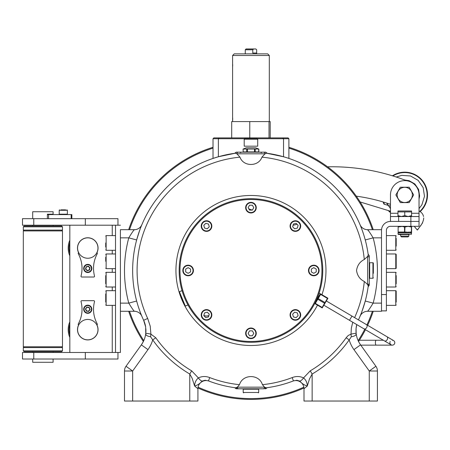 <?xml version="1.0" encoding="UTF-8"?>
<svg xmlns="http://www.w3.org/2000/svg" width="450" height="450" viewBox="0 0 450 450"><rect width="100%" height="100%" fill="white"/><g stroke="black" fill="none" stroke-linecap="round" stroke-linejoin="round"><path stroke-width="0.67" d="M260.331 152.179L261.579 152.657M266.535 153.208L283.534 156.752L283.534 138.718L257.512 138.718M244.401 138.718L213.019 138.718L213.834 137.903L288.079 137.903L288.894 138.718L283.534 138.718L282.718 137.903M213.019 138.718L213.019 158.428L218.379 156.752L235.378 153.208M240.328 152.657L241.583 152.179L238.314 152.179L265.095 152.179A1.631 1.569 -90 0 1 266.552 153.214A118.305 118.305 0 0 1 368.229 254.891L368.134 254.171L369.264 255.724M369.264 285.255L368.134 286.808L368.229 286.082A118.305 118.305 0 0 1 358.453 319.899A118.305 118.305 0 0 0 368.229 286.082A1.631 1.569 0 0 0 369.264 284.625L369.264 273.313L369.669 273.313M264.352 388.035A118.305 118.305 0 0 0 293.445 380.902L292.939 381.094L293.445 380.902L292.168 377.589C296.201 376.065 299.987 376.178 303.525 377.933L310.258 370.828L312.148 374.034L309.51 378.9L307.316 385.982L303.992 388.727L303.992 401.034L369.264 401.034L369.264 371.019L375.896 366.266A8.162 8.162 0 0 1 377.421 371.019L377.421 401.034L369.264 401.034M299.779 381.088A6.525 2.526 -61.1 0 0 303.525 377.933C305.904 379.89 307.17 382.573 307.316 385.982C304.509 385.279 301.995 383.647 299.779 381.088L296.837 380.267L293.445 380.902A118.305 118.305 0 0 1 266.209 387.81L267.278 387.664L265.719 388.794M236.188 388.794L234.636 387.664L235.704 387.81A118.305 118.305 0 0 0 236.728 387.934M293.445 380.902A118.305 118.305 0 0 1 266.209 387.81L264.561 387.163L262.423 384.671C259.2 373.899 242.713 373.899 239.49 384.671L237.347 387.163L235.704 387.81A118.305 118.305 0 0 1 208.468 380.902L208.463 380.902A118.305 118.305 0 0 0 235.704 387.81A118.305 118.305 0 0 1 208.468 380.902L205.082 380.267L202.134 381.088C199.918 383.647 197.404 385.279 194.597 385.982L192.15 378.287L189.765 374.034A120.279 120.279 0 0 1 152.73 339.902L150.57 336.741C147.189 336.229 145.581 335.171 145.744 333.562L145.648 326.931L143.646 320.304A24.48 24.48 0 0 1 145.643 326.914M354.611 317.632A113.873 113.873 0 0 0 364.298 281.475C359.91 279.315 357.322 275.653 356.535 270.489C357.322 265.326 359.91 261.658 364.298 259.498A113.873 113.873 0 0 0 261.945 157.146L264.999 153.81L236.908 153.81L235.361 153.214A118.305 118.305 0 0 0 143.646 320.304A118.305 118.305 0 0 1 235.361 153.214L234.636 153.309L236.194 152.179L238.314 152.179A1.631 1.406 -90 0 0 236.908 153.81L239.968 157.146A113.873 113.873 0 0 0 147.673 318.437L150.221 326.16L150.902 334.153L155.773 337.753L152.73 339.902A32.636 32.636 0 0 1 147.977 349.611L132.649 371.019L132.649 401.034L124.487 401.034L124.487 371.019A8.162 8.162 0 0 1 126.017 366.266L132.649 371.019L124.487 371.019A8.162 8.162 0 0 1 126.017 366.266L141.345 344.863A24.48 24.48 0 0 0 145.744 333.562C145.839 333.174 147.561 333.371 150.902 334.153A8.162 2.869 -79.6 0 1 150.57 336.741M141.564 225.428L141.874 224.691C141.278 225.501 139.539 230.586 136.654 239.957L128.773 237.853C131.642 233.134 133.504 230.411 134.347 229.691A8.162 8.162 0 0 0 141.874 224.691M141.12 314.443L141.874 316.282A8.162 8.162 0 0 0 134.347 311.282C133.498 310.562 131.642 307.839 128.773 303.126L136.654 301.016L137.481 303.964M138.358 306.787L139.579 310.387M139.86 311.158L140.788 313.611M141.874 316.282L141.379 315.09M141.334 314.983L141.154 314.527M237.279 388.001A118.305 118.305 0 0 0 237.561 388.035M360.349 315.551L360.039 316.282C360.636 315.478 362.374 310.387 365.259 301.016L373.14 303.126C370.266 307.845 368.409 310.562 367.566 311.282A8.162 8.162 0 0 0 360.039 316.282M360.793 226.53L360.039 224.691A8.162 8.162 0 0 0 367.566 229.691C368.409 230.417 370.271 233.134 373.14 237.853L365.259 239.957L364.427 237.015M363.555 234.186L362.334 230.586M362.053 229.821L361.125 227.362M360.039 224.691L360.534 225.883M360.585 226.007L360.731 226.378M265.719 152.179L267.272 153.309L266.552 153.214A118.305 118.305 0 0 1 368.229 254.891L367.633 256.444L364.298 259.498M365.259 301.016A118.305 118.305 0 0 0 368.449 284.344A118.305 118.305 0 0 1 365.259 301.016M266.552 153.214L264.999 153.81A1.631 1.406 -90 0 0 263.599 152.179M155.773 337.753A116.556 116.556 0 0 0 191.655 370.828L198.382 377.933C201.943 376.178 205.729 376.065 209.745 377.589A114.761 114.761 0 0 0 239.49 384.671M310.258 370.828A116.556 116.556 0 0 0 346.14 337.753L348.277 335.441L351.006 334.153L351.343 328.157L352.744 322.217M261.945 157.146C258.553 166.899 243.354 166.899 239.968 157.146M145.845 328.629A24.48 24.48 0 0 1 141.345 344.863L147.977 349.611M351.338 336.741A8.162 2.869 -100.4 0 1 351.006 334.153C354.353 333.371 356.074 333.174 356.169 333.562A24.48 24.48 0 0 0 360.568 344.863A24.48 24.48 0 0 1 356.743 324.574L356.068 328.624L356.169 333.562C356.332 335.171 354.724 336.229 351.338 336.741L349.183 339.902A120.279 120.279 0 0 1 312.148 374.034L312.148 401.034M346.14 337.753L349.183 339.902A32.636 32.636 0 0 0 353.936 349.611L369.264 371.019L377.421 371.019L377.421 401.034M306.439 386.752L307.299 385.999M365.462 329.709A128.914 128.914 0 0 1 358.549 341.505A24.48 24.48 0 0 0 360.568 344.863L375.896 366.266A8.162 8.162 0 0 1 377.421 371.019M292.939 381.094A8.162 8.162 0 0 1 303.992 388.727A8.162 8.162 0 0 0 292.939 381.094M263.993 388.794L263.205 388.794A1.631 1.361 90 0 0 264.561 387.163L237.347 387.163A1.631 1.361 90 0 0 238.708 388.794L237.189 388.794M263.205 388.794L238.708 388.794M194.653 386.032L196.279 387.422M197.263 388.215L197.921 388.727L197.921 401.034L132.649 401.034M191.655 370.828L189.765 374.034L189.765 401.034M197.921 401.034L197.921 388.727A8.162 8.162 0 0 1 208.974 381.094A8.162 8.162 0 0 0 197.921 388.727L194.597 385.982C194.743 382.573 196.009 379.89 198.382 377.933A6.525 2.526 -118.9 0 0 202.134 381.088M208.468 380.902L209.745 377.589M364.298 281.475L367.633 284.535L368.229 286.082M369.669 267.66L369.264 267.66L369.264 255.746L369.264 284.625M369.264 257.844A1.631 1.406 0 0 0 367.633 256.444L367.633 284.535A1.631 1.406 0 0 0 369.264 283.129M237.667 152.179L236.194 152.179M368.314 230.608L367.566 229.691L381.504 229.691L381.504 311.282L367.566 311.282M363.42 233.769L363.099 232.802M363.156 308.019L363.364 307.384M138.757 232.959L138.549 233.589M137.087 238.382L136.918 238.995M134.347 311.282L120.409 311.282L120.409 303.126L128.773 303.126A126.467 126.467 0 0 1 128.773 237.853L120.409 237.853L120.409 229.691L134.347 229.691M120.409 237.853L120.409 352.485L115.515 352.485L115.515 225.203L120.409 225.203M288.894 158.428L288.894 138.718M128.666 311.282L120.409 311.282L128.666 311.282A128.914 128.914 0 0 0 143.364 341.505L141.463 344.694M381.504 311.282L373.247 311.282A128.914 128.914 0 0 1 367.633 325.305M356.169 333.562A24.48 24.48 0 0 0 360.568 344.863L359.179 342.686M297.067 224.286L293.051 225.304M208.862 315.669L206.286 316.058L203.816 315.596L206.123 316.058L208.148 315.849L206.184 316.058L203.816 315.596L206.089 316.052L208.164 315.844L208.693 316.299M303.958 388.001A128.914 128.914 0 0 1 197.955 388.001M128.666 229.691A128.914 128.914 0 0 1 213.019 147.279M288.894 147.279A128.914 128.914 0 0 1 373.247 229.691M129.527 311.282A128.098 128.098 0 0 0 143.775 340.639M198.073 387.163A128.098 128.098 0 0 0 303.84 387.163M358.138 340.639A128.098 128.098 0 0 0 364.759 329.293M366.93 324.894A128.098 128.098 0 0 0 372.386 311.282M372.386 229.691A128.098 128.098 0 0 0 288.894 148.134M213.019 148.134A128.098 128.098 0 0 0 129.527 229.691M184.624 297.962A71.803 71.803 0 0 1 223.481 204.154A71.803 71.803 0 0 1 317.289 243.011A71.803 71.803 0 0 1 278.432 336.825A71.803 71.803 0 0 1 184.624 297.962M256.258 207.664A5.304 5.304 0 0 1 250.954 212.963A5.304 5.304 0 0 1 245.655 207.664A5.304 5.304 0 0 1 250.954 202.359A5.304 5.304 0 0 1 256.258 207.664M253.783 207.664L252.371 205.211L249.542 205.211L248.13 207.664L249.542 210.111L252.371 210.111L253.783 207.664M210.279 222.311A5.304 5.304 0 0 1 210.279 229.815A5.304 5.304 0 0 1 202.781 229.815A5.304 5.304 0 0 1 202.781 222.311A5.304 5.304 0 0 1 210.279 222.311M208.53 224.066L205.802 223.335L203.799 225.332L204.531 228.06L207.264 228.791L209.261 226.794L208.53 224.066M188.128 265.185A5.304 5.304 0 0 1 193.433 270.489A5.304 5.304 0 0 1 188.128 275.788A5.304 5.304 0 0 1 182.829 270.489A5.304 5.304 0 0 1 188.128 265.185M188.128 267.66L185.681 269.072L185.681 271.901L188.128 273.313L190.581 271.901L190.581 269.072L188.128 267.66M202.781 311.164A5.304 5.304 0 0 1 210.279 311.164A5.304 5.304 0 0 1 210.279 318.662A5.304 5.304 0 0 1 202.781 318.662A5.304 5.304 0 0 1 202.781 311.164M204.531 312.913L203.799 315.641L205.802 317.644L208.53 316.912L209.261 314.179L207.264 312.182L204.531 312.913M245.655 333.315A5.304 5.304 0 0 1 250.954 328.011A5.304 5.304 0 0 1 256.258 333.315A5.304 5.304 0 0 1 250.954 338.614A5.304 5.304 0 0 1 245.655 333.315M248.13 333.315L249.542 335.762L252.371 335.762L253.783 333.315L252.371 330.863L249.542 330.863L248.13 333.315M291.628 318.662A5.304 5.304 0 0 1 291.628 311.164A5.304 5.304 0 0 1 299.132 311.164A5.304 5.304 0 0 1 299.132 318.662A5.304 5.304 0 0 1 291.628 318.662M293.383 316.912L296.111 317.644L298.108 315.641L297.377 312.913L294.649 312.182L292.652 314.179L293.383 316.912M313.779 275.788A5.304 5.304 0 0 1 308.481 270.489A5.304 5.304 0 0 1 313.779 265.185A5.304 5.304 0 0 1 319.084 270.489A5.304 5.304 0 0 1 313.779 275.788A5.304 5.304 0 0 0 319.084 270.489A5.304 5.304 0 0 0 313.779 265.185M313.779 273.313L316.232 271.901L316.232 269.072L313.779 267.66L311.332 269.072L311.332 271.901L313.779 273.313M299.132 229.815A5.304 5.304 0 0 1 291.628 229.815A5.304 5.304 0 0 1 291.628 222.311A5.304 5.304 0 0 1 299.132 222.311A5.304 5.304 0 0 1 299.132 229.815M297.377 228.06L298.108 225.332L296.111 223.335L293.383 224.066L292.652 226.794L294.649 228.791L297.377 228.06M258.705 392.468L258.705 389.205L243.203 389.205L243.203 392.468L258.705 392.468L258.3 392.873M253.479 388.794L253.479 389.205M253.322 388.794L253.322 389.205M248.434 388.794L248.434 389.205M250.802 388.794L250.802 389.205M372.938 262.738L369.669 262.738L369.669 278.241L372.938 278.241L372.938 262.738A0.411 0.411 0 0 1 373.343 263.143L373.343 273.313M373.343 269.072L373.343 263.143M369.264 271.901L369.669 271.901M369.264 269.072L369.669 269.072M85.326 225.203L117.962 225.203L117.962 218.678L85.326 218.678L85.326 225.203L22.5 225.203L22.5 218.678L85.326 218.678M47.385 218.678L47.385 214.189L53.094 214.189L53.094 211.742L32.698 211.742L32.698 218.678L48.583 218.678L48.583 214.599L71.865 214.599L71.865 218.678M32.698 226.018L32.698 225.203L53.094 225.203L53.094 226.018M85.326 359.016L117.962 359.016L117.962 352.485L85.326 352.485L85.326 359.016L22.5 359.016L22.5 352.485L85.326 352.485M32.698 351.669L32.698 352.485L53.094 352.485L53.094 351.669M32.698 359.016L53.094 359.016L53.094 362.278L32.698 362.278L32.698 359.016M69.823 352.485L69.823 225.203M89.893 268.386A2.121 2.121 0 0 0 89.617 267.396M88.779 266.58A2.121 2.121 0 0 0 87.784 266.327M86.659 266.642A2.121 2.121 0 0 0 85.939 267.379M85.652 268.509A2.121 2.121 0 0 0 85.933 269.499M86.766 270.315A2.121 2.121 0 0 0 87.761 270.568M88.886 270.253A2.121 2.121 0 0 0 89.606 269.516M89.758 309.999A2.121 2.121 0 0 0 89.876 308.976M89.415 307.901A2.121 2.121 0 0 0 88.594 307.288M87.435 307.147A2.121 2.121 0 0 0 86.49 307.558M85.793 308.492A2.121 2.121 0 0 0 85.669 309.51M86.13 310.584A2.121 2.121 0 0 0 86.957 311.197M88.11 311.338A2.121 2.121 0 0 0 89.061 310.933M96.964 252.653A10.283 10.283 0 0 0 85.404 238.044A10.283 10.283 0 0 0 78.581 252.653M78.581 325.035A10.283 10.283 0 0 0 85.404 339.643A10.283 10.283 0 0 0 96.964 325.035M61.661 226.018L62.483 226.834L23.316 226.834L24.131 226.018L61.661 226.018L62.483 226.834L62.483 230.102L23.316 230.102L23.316 226.834L24.131 226.018M24.131 351.669L23.316 350.854L62.483 350.854L61.661 351.669L24.131 351.669L23.316 350.854L23.316 347.591L62.483 347.591L62.483 350.854L61.661 351.669M55.451 346.776L62.483 346.776L62.483 230.917L23.316 230.917L23.316 346.776L55.451 346.776M77.574 329.642A10.198 10.198 0 0 0 87.772 339.84A10.198 10.198 0 0 0 97.971 329.642A10.198 10.198 0 0 0 87.772 319.444A10.198 10.198 0 0 0 77.574 329.642M69.823 337.466A19.581 19.581 0 0 1 69.823 321.817M69.823 324.169A18.765 18.765 0 0 0 69.823 335.115A18.765 18.765 0 0 1 69.823 324.169M69.823 242.578A18.765 18.765 0 0 0 69.823 253.524A18.765 18.765 0 0 1 69.823 242.578M69.823 255.876A19.581 19.581 0 0 1 69.823 240.221M97.971 248.051A10.198 10.198 0 0 0 87.772 237.853A10.198 10.198 0 0 0 77.574 248.051A10.198 10.198 0 0 0 87.772 258.249A10.198 10.198 0 0 0 97.971 248.051M60.953 209.863L65.638 209.863M85.331 312.514A4.078 4.078 0 0 1 84.504 306.799A4.078 4.078 0 0 1 90.214 305.978A4.078 4.078 0 0 1 91.041 311.687A4.078 4.078 0 0 1 85.331 312.514A4.078 4.078 0 0 0 91.041 311.687A4.078 4.078 0 0 0 90.214 305.978M86.366 311.13L88.701 311.406L90.112 309.521L89.184 307.356L86.844 307.08L85.433 308.964L86.366 311.13M86.647 310.748A1.879 1.879 0 0 1 86.271 308.121A1.879 1.879 0 0 1 88.897 307.738A1.879 1.879 0 0 1 89.274 310.365A1.879 1.879 0 0 1 86.647 310.748M86.766 272.402A4.078 4.078 0 0 1 83.818 267.435A4.078 4.078 0 0 1 88.785 264.493A4.078 4.078 0 0 1 91.727 269.46A4.078 4.078 0 0 1 86.766 272.402M89.46 270.096L90.039 267.812L88.358 266.164L86.091 266.799L85.506 269.083L87.188 270.731L89.46 270.096M87.311 270.264A1.879 1.879 0 0 1 85.956 267.981A1.879 1.879 0 0 1 88.239 266.631A1.879 1.879 0 0 1 89.589 268.914A1.879 1.879 0 0 1 87.311 270.264M47.385 214.599L48.583 214.599M71.162 218.678L71.162 214.599M96.891 325.074A0.816 0.816 0 0 0 97.262 323.955C93.448 316.806 92.548 309.279 94.562 301.376A0.816 0.816 0 0 0 93.758 300.679L81.793 300.679A0.816 0.816 0 0 0 80.983 301.376C82.997 309.279 82.097 316.806 78.283 323.955A0.816 0.816 0 0 0 78.654 325.074M78.654 252.619A0.816 0.816 0 0 0 78.283 253.738C82.097 260.887 82.997 268.414 80.983 276.311A0.816 0.816 0 0 0 81.793 277.014L93.758 277.014A0.816 0.816 0 0 0 94.562 276.311C92.548 268.414 93.448 260.887 97.262 253.738A0.816 0.816 0 0 0 96.891 252.619M396.191 238.348L396.191 246.116M395.781 305.37L386.398 305.37L395.781 305.37L396.191 304.959L395.781 305.37L395.781 290.683L396.191 291.088L396.191 302.102M396.191 254.436L396.191 268.245L395.781 268.65L395.781 254.031M396.191 263.104L396.191 265.978M396.191 275.586L396.191 283.748M386.398 310.877L381.504 310.877L386.398 310.877L386.398 230.406A4.078 4.078 0 0 1 390.476 226.322L410.878 226.322L410.878 216.534L419.034 216.534L419.034 194.912A14.276 14.276 0 0 0 404.758 180.63A14.276 14.276 0 0 0 390.476 194.912L390.476 212.614A22.742 22.742 0 0 1 388.249 210.555M419.034 216.534L419.034 226.322L410.878 226.322M419.034 221.428L390.476 221.428A8.978 8.978 0 0 0 381.504 230.406M252.388 210.071A13.871 13.871 0 0 1 248.709 208.671M390.476 204.328A178.718 178.718 0 0 0 356.287 196.161M327.577 166.815A206.055 206.055 0 0 1 406.71 180.765M390.476 221.428L390.476 213.266L397.946 213.266M390.476 216.534L398.638 216.534L398.638 221.428M410.878 216.534L398.638 216.534M400.281 202.545L395.876 194.912L400.314 187.222L409.196 187.222L413.634 194.912L409.196 202.601L400.314 202.601L409.196 202.601L413.634 194.912L409.196 187.222L400.314 187.222L395.876 194.912L399.201 200.666M412.363 194.912A7.605 7.605 0 0 1 404.758 202.517A7.605 7.605 0 0 1 397.153 194.912A7.605 7.605 0 0 1 404.758 187.307A7.605 7.605 0 0 1 412.363 194.912M404.758 211.905L404.758 215.612L401.361 216.523L397.946 215.612L397.946 216.523L397.946 210.994L397.946 211.905L397.946 210.994L397.946 211.905L411.57 211.905L411.57 210.994L411.57 216.523L411.57 215.612L411.57 216.523L411.57 215.612L408.173 216.523L404.758 215.612L408.161 216.523M411.21 232.734L410.811 232.852L411.21 232.734A0.411 0.388 -121.3 0 1 411.396 232.386L411.587 232.037A0.411 0.411 0 0 1 411.396 232.386L411.587 226.378L411.587 232.037A0.411 0.411 0 0 1 411.396 232.386L411.396 232.386A0.411 0.388 -121.3 0 0 411.21 232.734L410.811 232.852L411.21 232.734A0.411 0.388 58.7 0 1 411.396 232.386L411.182 232.442A0.411 0.411 0 0 0 411.502 232.29A0.411 0.411 0 0 1 411.469 232.324A0.411 0.411 0 0 0 411.502 232.29A0.411 0.411 0 0 1 411.469 232.324A0.411 0.411 0 0 0 411.502 232.29A0.411 0.411 0 0 1 411.469 232.324M408.904 232.093L409.691 232.386A0.411 0.287 102.8 0 0 409.506 232.734L406.463 232.734L406.463 232.386L411.182 232.442A0.411 0.371 -90 0 0 410.811 232.852L410.248 232.852A0.411 0.337 90 0 1 410.58 232.442L411.182 232.442A0.411 0.371 90 0 0 410.811 232.852A0.411 0.371 90 0 1 411.182 232.442L411.587 232.037A0.411 0.411 0 0 1 411.587 232.088L411.587 232.088A0.411 0.411 0 0 0 411.587 232.037A0.411 0.411 0 0 1 411.587 232.088M400.404 232.661L398.301 232.734M406.463 232.734L400.005 232.734L400.674 232.627L400.674 232.099M411.587 232.132L411.446 234.073L411.041 234.484L411.446 234.073L411.446 232.594L411.446 234.073L398.064 234.073L398.475 234.484L409.241 234.484M400.674 232.357L398.329 232.442L398.126 232.037L404.55 232.037L404.55 227.002L402.148 226.417L398.126 227.002L398.126 232.037M415.637 228.133L414.652 226.851M421.132 225.096L417.296 230.04L414.293 226.322M419.034 199.136L419.608 195.986L418.601 189.433L414.855 183.971L409.106 180.669L404.764 180.023L409.106 180.669L414.855 183.971L418.601 189.433L419.608 195.986L419.034 199.136L419.608 195.986L418.601 189.433L414.855 183.971L409.106 180.669L404.764 180.023M419.034 208.609L421.92 204.761L424.491 196.335L423.157 187.633L418.174 180.371L410.541 175.989L401.754 175.354L396.281 177.03L401.754 175.354L410.541 175.989L418.174 180.371L423.157 187.633L424.491 196.335L421.92 204.761L419.034 208.609L421.92 204.761L424.491 196.335L423.157 187.633L418.174 180.371L410.541 175.989L401.754 175.354L396.281 177.03M386.736 203.079L390.476 208.609L386.736 203.079L387.945 205.341M390.476 206.117L383.963 204.126A22.742 22.742 0 0 1 383.136 201.966M392.417 175.804A22.742 22.742 0 0 1 427.5 194.912A22.742 22.742 0 0 1 420.204 211.601L420.48 211.809M383.614 202.106A22.337 22.337 0 0 0 384.486 204.283M389.064 210.803A22.337 22.337 0 0 0 390.476 212.085M419.861 211.365A22.337 22.337 0 0 0 392.929 175.961M105.722 242.944L105.722 247.033M105.722 261.309L105.722 257.226M105.722 283.748L105.722 275.586M105.722 302.102L105.722 293.946M185.327 306.062L184.624 305.438L179.173 292.275L179.393 291.741L185.327 306.062L187.976 304.965M255.195 151.892L254.492 151.892L254.492 149.029L255.195 149.029L255.195 151.892L258.727 151.892L258.727 149.029L243.073 149.068L246.285 147.814L255.628 147.814L258.84 149.068L258.84 151.892M243.073 149.068L243.186 151.892L246.718 151.892L246.718 149.029L247.421 149.029L247.421 151.892L246.718 151.892M254.492 151.892L247.421 151.892M244.204 139.247L244.204 146.183L257.709 146.183L257.709 139.247L244.204 139.247A0.816 0.816 0 0 1 245.019 138.431L256.894 138.431L245.019 138.431M257.833 151.892L257.833 152.179M397.952 210.982L411.57 210.994M397.946 215.612L397.946 216.523L397.946 215.612L399.611 216.27M399.628 216.276L401.349 216.523M408.836 236.115L408.021 236.931L408.836 236.115L408.021 236.931L401.49 236.931L400.674 236.115L408.836 236.115L408.836 234.484M398.329 232.442L399.825 232.386A0.411 0.287 77.2 0 1 400.005 232.734L399.375 232.847M411.384 232.037L409.787 232.037L409.691 232.386L411.182 232.442L411.384 232.037L411.384 227.002L408.161 226.378L404.961 227.002L404.758 232.442L408.983 232.088M399.825 232.386L399.724 232.037L400.607 232.093M409.804 226.547L408.836 226.322M400.674 226.322L398.126 227.002M400.669 232.627L400.005 232.734M390.223 341.454A2.447 2.447 0 0 0 392.332 345.144A2.447 2.447 0 0 0 393.576 340.588A2.447 2.447 0 0 0 392.332 340.251A2.447 2.447 0 0 1 394.779 342.697A2.447 2.447 0 0 1 391.089 344.807L384.491 340.92A2.447 1.682 -59.5 0 0 387.54 338.811A2.447 1.682 -59.5 0 0 386.972 336.701L393.576 340.588M322.217 307.929L315.141 303.761L318.201 298.558L320.647 294.412L327.448 298.418L327.656 298.063L321.941 307.766L322.217 307.929L327.932 298.226M323.949 305.257L349.493 320.304L351.979 316.086L366.469 324.619A2.447 1.682 -59.5 0 1 367.037 326.728A2.447 1.682 -59.5 0 1 363.983 328.838L349.493 320.304M316.249 301.241L315.141 303.761L321.941 307.766M327.656 298.063L320.856 294.058L327.656 298.063M320.856 294.058L317.79 299.261L324.591 303.266M317.115 298.389L317.458 298.592L320.316 293.743L319.123 293.04M317.458 298.592L315.562 301.809M252.782 49.781L253.643 48.966L255.786 48.966L256.646 49.781L256.669 53.044L252.782 53.044L252.782 49.781L245.267 49.781L245.267 53.044M246.06 48.966L245.267 49.781L246.06 48.966L253.643 48.966M255.853 48.966L256.646 49.781M231.705 137.903L231.705 121.584L249.767 121.584L249.767 137.903M249.767 121.584L270.208 121.584L270.208 137.903M269.016 121.584L269.016 137.903M267.683 53.859L269.314 55.496L232.599 55.496L234.231 53.859L267.609 53.859M232.678 120.358L232.678 117.911L232.678 120.358M232.678 64.468L232.678 66.099L232.678 64.468M218.379 156.752L218.379 138.718L219.195 137.903M381.504 237.853L373.14 237.853A126.467 126.467 0 0 1 373.14 303.126L381.504 303.126M262.423 384.671A114.761 114.761 0 0 0 292.168 377.589M179.173 292.269A75.015 75.015 0 0 1 250.954 195.474A75.015 75.015 0 0 1 321.952 294.705M317.486 305.139A75.015 75.015 0 0 1 184.798 305.843M184.776 305.803A75.015 75.015 0 0 1 179.19 292.309M143.646 320.304L147.673 318.437M358.549 341.505A24.48 24.48 0 0 0 360.568 344.863A24.48 24.48 0 0 1 356.743 324.574M360.562 344.852L353.936 349.611M266.209 387.81A1.631 1.536 90 0 1 264.797 388.794M235.704 387.81A1.631 1.536 90 0 0 237.116 388.794M368.229 254.891A1.631 1.569 0 0 1 369.264 256.348M235.361 153.214A1.631 1.569 -90 0 1 236.818 152.179M185.377 297.652A70.982 70.982 0 0 0 278.123 336.071A70.982 70.982 0 0 0 316.536 243.321A70.982 70.982 0 0 0 223.791 204.907A70.982 70.982 0 0 0 185.377 297.652M255.853 207.664A4.894 4.894 0 0 0 250.954 202.764A4.894 4.894 0 0 0 246.06 207.664A4.894 4.894 0 0 0 250.954 212.558A4.894 4.894 0 0 0 255.853 207.664M209.993 222.604A4.894 4.894 0 0 0 203.068 222.604A4.894 4.894 0 0 0 203.068 229.523A4.894 4.894 0 0 0 209.993 229.523A4.894 4.894 0 0 0 209.993 222.604M188.128 265.59A4.894 4.894 0 0 0 183.234 270.489A4.894 4.894 0 0 0 188.128 275.383A4.894 4.894 0 0 0 193.028 270.489A4.894 4.894 0 0 0 188.128 265.59M203.068 311.451A4.894 4.894 0 0 0 203.068 318.375A4.894 4.894 0 0 0 209.993 318.375A4.894 4.894 0 0 0 209.993 311.451A4.894 4.894 0 0 0 203.068 311.451M246.06 333.315A4.894 4.894 0 0 0 250.954 338.209A4.894 4.894 0 0 0 255.853 333.315A4.894 4.894 0 0 0 250.954 328.416A4.894 4.894 0 0 0 246.06 333.315M291.921 318.375A4.894 4.894 0 0 0 298.845 318.375A4.894 4.894 0 0 0 298.845 311.451A4.894 4.894 0 0 0 291.921 311.451A4.894 4.894 0 0 0 291.921 318.375M313.779 275.383A4.894 4.894 0 0 0 318.679 270.489A4.894 4.894 0 0 0 313.779 265.59A4.894 4.894 0 0 0 308.886 270.489A4.894 4.894 0 0 0 313.779 275.383M298.845 229.523A4.894 4.894 0 0 0 298.845 222.604A4.894 4.894 0 0 0 291.921 222.604A4.894 4.894 0 0 0 291.921 229.523A4.894 4.894 0 0 0 298.845 229.523M33.767 218.678L33.767 225.203M33.767 352.485L33.767 359.016M112.252 352.485L112.252 305.37M112.252 290.683L112.252 287.01M112.252 272.323L112.252 268.65M112.252 253.963L112.252 250.296M112.252 235.609L112.252 225.203M67.359 210.274L59.214 210.274L59.214 214.189L67.359 214.189M85.573 312.182A3.673 3.673 0 0 0 90.714 311.439A3.673 3.673 0 0 0 89.972 306.304A3.673 3.673 0 0 0 84.831 307.046A3.673 3.673 0 0 0 85.573 312.182M86.867 272.002A3.673 3.673 0 0 0 91.333 269.359A3.673 3.673 0 0 0 88.684 264.892A3.673 3.673 0 0 0 84.218 267.536A3.673 3.673 0 0 0 86.867 272.002M395.781 250.127L395.781 235.609L396.191 236.014L395.781 235.609L396.191 236.014L395.781 235.609L386.398 235.609M395.781 287.01L386.398 287.01L395.781 287.01L396.191 286.599L395.781 287.01L395.781 272.323L396.191 272.734M381.504 294.559L386.398 294.559M419.034 213.266L411.57 213.266M105.722 236.014L106.133 235.609L106.133 250.296L105.722 249.885M105.722 254.374L106.133 253.963L106.133 268.65L105.722 268.245M105.722 272.734L106.133 272.323L106.133 287.01L105.722 286.599M105.722 291.088L106.133 290.683L106.133 305.37L105.722 304.959M404.961 232.037L406.558 232.037M359.364 340.251L376.223 340.251A2.447 0.838 90 0 0 375.39 342.697A2.447 0.838 90 0 0 376.223 345.144L392.332 345.144M315.349 303.407L322.144 307.412M318.201 298.558L325.001 302.563M243.203 392.468L243.613 392.873M372.938 278.241L373.343 277.83M22.5 218.678L22.5 225.203M22.5 352.485L22.5 359.016M61.661 347.591L62.483 346.776M24.131 347.591L23.316 346.776M24.131 230.102L23.316 230.917M61.661 230.102L62.483 230.917M23.316 347.591L23.316 350.854M62.483 347.591L62.483 350.854M62.483 230.102L62.483 226.834M23.316 230.102L23.316 226.834M59.214 214.189L59.625 214.599L59.214 214.189M67.376 214.189L66.966 214.599L67.376 214.189L67.376 210.274L66.966 209.863M59.214 210.274L59.625 209.863M395.781 250.296L396.191 249.885L395.781 250.296L396.191 249.885L395.781 250.296L386.398 250.296L395.781 250.296L396.191 249.885M386.398 268.65L395.781 268.65L396.191 268.245M386.398 253.963L395.781 253.963L396.191 254.374M395.781 272.323L386.398 272.323M395.781 290.683L386.398 290.683M400.674 236.115L401.49 236.931L400.674 236.115L400.674 234.484M398.475 234.484L398.064 234.073L398.475 234.484L398.064 234.073L398.064 232.594M423.506 219.718L422.443 223.076L417.532 229.922M419.034 210.876L420.626 211.922M420.879 212.13L421.74 212.957M422.066 213.339L422.747 214.318M422.961 214.712L423.568 216.489M423.703 217.918L423.557 219.465M422.809 221.934L421.937 223.74M360.157 201.971L390.476 211.236M106.133 250.296L115.515 250.296M106.133 235.609L115.515 235.609M106.133 268.65L115.515 268.65M106.133 253.963L115.515 253.963M106.133 287.01L115.515 287.01M106.133 272.323L115.515 272.323M106.133 305.37L115.515 305.37M106.133 290.683L115.515 290.683M179.393 291.741L182.042 290.644M257.709 139.247L256.894 138.431M244.08 152.179L244.08 151.892M411.446 234.073L411.041 234.484L411.446 234.073M376.223 340.251L383.355 340.251M351.979 316.086L326.436 301.039M386.972 336.701L366.469 324.619M384.491 340.92L363.983 328.838M360.771 345.144L376.223 345.144M245.244 53.044L245.244 53.859M256.669 53.044L256.669 53.859M232.599 55.496L232.599 121.584M269.314 55.496L269.314 121.584"/></g></svg>
